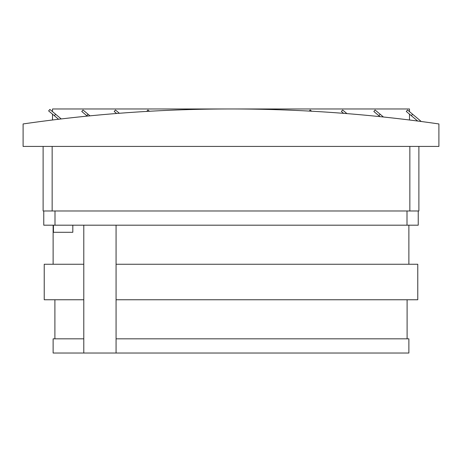 <?xml version="1.0" encoding="UTF-8"?>
<svg xmlns="http://www.w3.org/2000/svg" width="462" height="462" viewBox="0 0 462 462"><rect width="100%" height="100%" fill="white"/><g stroke="black" fill="none" stroke-linecap="round" stroke-linejoin="round"><path stroke-width="0.69" d="M23.1 123.949A1450.241 1450.241 0 0 1 438.9 123.949L438.9 146.419L23.1 146.419L23.1 123.949M383.443 117.007L375.086 109.996L373.845 111.481L380.001 116.649M346.95 113.612L342.637 109.996L341.389 111.481L343.624 113.352M311.636 111.215L310.181 109.996L309.269 111.088M149.434 111.267L147.915 109.996L146.72 111.423M119.375 113.277L115.465 109.996L114.218 111.481L116.615 113.49M89.986 115.847L83.01 109.996L81.768 111.481L87.289 116.112M52.512 114.16L52.512 119.999M409.488 119.999L409.488 114.16M421.257 121.506L407.542 109.996L406.294 111.481L417.688 121.038M409.488 111.631L409.488 108.974L52.512 108.974L52.512 111.631M61.227 118.942L49.879 109.425L48.637 110.909L58.587 119.26M55.619 114.241L54.372 115.725M88.069 114.241L86.827 115.725M380.145 114.241L378.904 115.725M412.601 114.241L411.353 115.725M116.072 338.825L408.876 338.825L408.876 353.026L53.124 353.026L53.124 338.825L83.789 338.825M418.884 146.419L418.884 210.984L43.116 210.984L43.116 146.419M418.237 210.984L418.237 225.19L43.763 225.19L43.763 210.984M407.097 299.763L407.097 338.825M83.789 299.763L44.231 299.763L44.231 264.252L83.789 264.252M116.072 264.252L417.769 264.252L417.769 299.763L116.072 299.763M53.124 264.252L53.124 225.19M83.789 225.19L83.789 353.026L116.072 353.026L116.072 225.19M72.817 225.19L72.817 232.294L53.448 232.294L53.448 225.19M52.154 210.984L52.154 146.419M409.846 210.984L409.846 146.419M407.005 210.984L407.005 225.19M54.995 210.984L54.995 225.19M54.903 299.763L54.903 338.825M408.876 264.252L408.876 225.19"/></g></svg>
